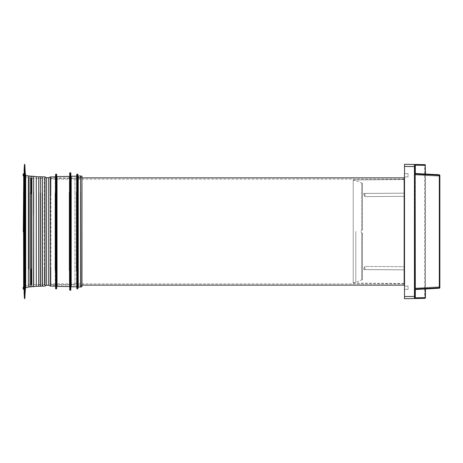 <?xml version="1.0" encoding="UTF-8"?>
<svg xmlns="http://www.w3.org/2000/svg" width="463" height="463" viewBox="0 0 463 463"><rect width="100%" height="100%" fill="white"/><g stroke="black" fill="none" stroke-linecap="round" stroke-linejoin="round"><path stroke-width="0.35" stroke-dasharray="2.31 1.74" d="M414.414 174.892L439.144 176.16L439.144 286.84L415.12 288.096L415.12 289.514L438.86 288.27L439.144 287.569L439.144 286.84L415.12 288.096L415.12 174.904L439.144 176.16L439.144 286.84L415.12 288.096L415.12 289.514L438.86 288.27L439.144 287.569L439.144 176.16L415.12 174.904L415.12 173.486L415.12 289.514L415.12 173.486L415.12 174.904L414.414 174.892L414.414 288.108L414.414 174.892L414.414 288.108L414.414 174.892L414.414 288.108L414.414 174.892L414.414 288.108L414.414 174.892L415.12 174.904L414.831 174.898L414.831 288.102L414.327 288.113M404.512 173.59L404.512 176.918L408.048 176.918L408.048 173.59L404.512 173.59L404.512 176.918L408.048 176.918L408.048 173.59L404.512 173.59L404.512 176.918L404.512 173.59M404.512 286.082L404.512 289.41L408.048 289.41L408.048 286.082L404.512 286.082L404.512 289.41L408.048 289.41L408.048 286.082L404.512 286.082L404.512 289.41L404.512 286.082M408.048 286.082L408.048 289.41L408.048 286.082M408.048 173.59L408.048 176.918L408.048 173.59M425.439 165.349L425.237 165.349A0.706 0.498 91 0 0 424.745 164.643L404.512 164.29L404.512 298.71L424.745 298.357A0.706 0.498 89 0 0 425.237 297.651L425.237 165.349L424.733 165.343L424.733 297.657L424.241 298.363M404.512 193.181L404.512 267.168L404.512 193.181L364.879 193.441L363.553 193.76L364.879 196.578L404.158 196.335L364.879 196.578L363.553 193.76L364.879 193.441L404.158 193.198L404.158 179.505L353.217 179.951L353.217 283.049L353.217 179.951L404.158 179.505L404.158 193.198L364.873 193.424L364.879 196.578L364.873 193.424L404.488 193.175M404.512 267.168L404.512 283.848L404.512 267.168L404.158 266.665L364.879 266.422L363.553 269.24L364.879 269.559L404.158 269.802L364.879 269.559L363.553 269.24L364.879 266.422L404.158 266.665L404.158 196.335L404.158 266.665M362.413 233.254L362.413 279.623L362.413 233.254M362.413 229.746L362.413 183.377L362.413 229.746M361.713 229.989L362.627 229.729L361.713 229.989L360.862 231.5L361.713 229.989L361.713 183.053L361.713 229.989M362.627 233.271L361.713 233.011L360.862 231.5L361.713 233.011L362.627 233.271M404.158 283.495L404.158 269.802L404.512 269.819L404.158 269.802L404.158 283.495L353.217 283.049M353.217 231.5L353.217 180.35L353.217 231.5M404.512 195.832L404.158 196.335M439.179 174.748A0.706 0.498 93 0 1 439.642 175.454A0.706 0.498 -87 0 0 439.179 174.748A0.706 0.498 93 0 1 439.642 175.454A0.706 0.498 -87 0 0 439.179 174.748A0.706 0.498 93 0 1 439.642 175.454L439.85 175.454A0.706 0.706 0 0 0 439.179 174.748A0.706 0.498 -87 0 1 439.642 175.454L439.85 175.454A0.706 0.706 0 0 0 439.179 174.748A0.706 0.498 -87 0 1 439.642 175.454L439.85 175.454A0.706 0.706 0 0 0 439.179 174.748L415.12 173.486L439.179 174.748L415.12 173.486L439.179 174.748L415.12 173.486L439.179 174.748L415.12 173.486L415.12 288.096L414.414 288.108L415.12 288.096L414.414 288.108L415.12 288.096L414.831 288.102L414.831 174.898L414.831 288.102L415.12 288.096L414.414 288.108M414.327 174.887L414.831 174.898M438.86 288.27L439.144 286.84L415.12 288.096L415.12 289.514L438.86 288.27L439.144 286.84L414.831 288.102M415.12 288.096L415.12 289.514L415.12 288.096L415.12 289.514L415.12 288.808L439.144 287.546L415.12 288.808L439.144 287.546L415.12 288.808L415.12 288.096L439.144 286.84L415.12 288.096L439.144 286.84L439.144 176.16L415.12 174.904L415.12 288.096L415.12 174.904L439.144 176.16L415.12 174.904M438.86 174.73L439.144 175.454L438.86 174.73M415.12 289.514L439.179 288.252A0.706 0.498 87 0 0 439.642 287.546L439.642 175.454L439.144 175.431L439.85 175.454L439.642 287.546L439.642 175.454L415.12 174.169L439.642 175.454L439.642 287.546L415.12 288.831L439.642 287.546L439.85 175.454L439.642 287.546L439.642 175.454L415.12 174.169M439.85 175.454L439.85 287.546A0.706 0.706 0 0 1 439.179 288.252A0.706 0.498 87 0 0 439.642 287.546A0.706 0.498 -93 0 1 439.179 288.252A0.706 0.498 87 0 0 439.642 287.546A0.706 0.498 -93 0 1 439.179 288.252A0.706 0.498 87 0 0 439.642 287.546L439.85 287.546A0.706 0.706 0 0 1 439.179 288.252A0.706 0.498 -93 0 0 439.642 287.546L415.12 288.831M425.439 297.651L424.733 297.657M424.241 164.637L424.733 165.343M412.88 298.566C414.136 298.554 414.883 297.831 415.12 296.401L415.12 166.599C414.883 165.169 414.136 164.446 412.88 164.434M439.144 176.16L439.144 175.454L415.12 174.192L439.144 175.454L415.12 174.192L439.144 175.454L439.144 176.16M57.03 285.127L77.877 285.127L77.877 270.982L77.877 287.338L77.877 174.476M70.845 285.127L70.845 177.873L70.492 177.873M56.677 283.686L56.677 176.206L57.03 176.559L56.677 176.206L57.03 176.559L57.036 286.441M77.877 270.982L77.877 175.662L78.23 176.015M24.001 173.729L24.284 169.279L24.284 173.602M24.145 228.554L24.284 234.434M23.642 231.836L23.15 231.321L23.572 231.164L23.769 288.929L23.769 231.836L23.15 231.679L23.642 231.836L23.572 270.635L23.572 175.622M24.001 289.271L24.284 293.721L24.284 289.398M50.282 283.854A0.706 0.706 -90 0 0 50.988 284.56L50.988 269.02L50.988 284.56L74.954 284.56L74.954 193.98L74.954 284.56L76.841 284.814L76.841 193.8L76.841 284.814L81.957 286.232L81.957 192.799L81.957 286.232M44.957 283.854A0.706 0.706 90 0 1 44.251 284.56L44.251 269.02L44.251 284.56L31.102 284.56L31.102 193.98L31.102 269.02M50.282 268.517L50.282 231.5L50.282 268.517M44.957 194.483L44.957 231.5L44.957 194.483M76.835 288.524L76.835 285.127M70.845 289.89L70.845 173.11M69.716 289.89L69.716 176.079L69.716 192.313L69.716 176.079L69.363 176.432M56.677 286.794L56.677 174.476M55.577 288.524L55.577 176.53L55.577 192.631L55.577 176.53L55.224 176.883M50.282 179.146A0.706 0.706 -90 0 1 50.988 178.44L50.988 193.98L50.988 178.44L74.954 178.44L74.954 193.98L74.954 178.44L76.841 178.186L76.841 193.8L76.841 178.186L77.877 177.896M44.957 179.146A0.706 0.706 90 0 0 44.251 178.44L44.251 231.5L44.251 178.44L31.102 178.44L31.102 193.98M50.282 194.483L50.282 231.5M44.957 268.517L44.957 231.5M24.145 234.446L24.122 272.771L24.122 234.741M24.122 228.23L24.122 187.735L24.284 228.566M24.284 234.666L24.122 190.229M24.215 231.668L24.284 232.032L24.215 231.668M24.145 229.521L24.14 230.649M24.284 231.801L24.284 230.765L24.14 231.784M24.145 232.368L24.284 233.427M24.284 232.125L24.14 230.788M24.284 233.103L24.14 232.559L24.14 233.097M24.14 231.448L24.14 230.869L24.145 231.442M24.811 298.687L24.811 164.313M24.145 169.203L24.215 169.759L24.284 169.279M24.904 296.945L24.904 166.055M23.572 192.365L23.572 176.154L23.572 192.365M23.642 231.164L23.642 174.129M24.122 169.695L24.122 187.746L24.122 169.695M25.077 188.973L25.077 274.027L25.1 188.973M25.228 289.844L25.228 173.156M28.399 287.066L28.399 175.934M31.924 188.198L31.924 176.195L31.924 188.198M36.282 286.319L36.282 176.681M46.56 285.22L46.56 177.78M48.679 285.22L48.679 177.78M81.957 286.58L81.957 176.42M81.957 192.799L81.957 176.768L81.957 192.799M24.122 169.753L24.03 173.602L24.122 169.753M24.284 171.275L24.284 169.84L24.14 171.269M24.14 171.16L24.14 170.581L24.14 171.16L24.718 170.581L24.14 170.002M23.769 231.836L23.769 231.164M24.122 234.77L24.122 275.254L24.122 234.77M56.677 285.127L55.577 285.127L55.577 192.631M69.716 285.127L69.716 192.313M24.284 228.334L24.122 230.597M24.284 233.011L24.14 232.351L24.284 233.011M24.284 231.199L24.284 231.558L24.14 231.211M24.284 230.088L24.284 230.632L24.14 230.088M24.14 232.027L24.718 231.448L24.284 230.875M24.284 293.721L24.122 293.293M24.145 293.797L24.122 289.259M23.572 270.635L23.572 286.846L23.572 270.635M25.077 291.638L25.077 274.027L25.1 291.638M24.122 286.51L24.122 272.771M23.966 231.766L23.769 288.929M24.284 291.725L24.284 293.16L24.14 291.731M24.14 291.84L24.14 292.419L24.14 291.84L24.718 292.419L24.14 292.998M23.572 287.378L23.15 287.378L23.15 288.871L23.642 288.871M33.556 251.907L33.562 176.426L33.556 251.907M50.421 231.5L50.421 177.873L50.421 231.5M404.158 177.873L404.158 285.127M24.14 232.131L24.718 231.552L24.14 230.973M415.328 173.498L415.328 289.502M361.713 233.011L361.713 279.947L361.713 233.011M355.769 231.5L355.769 282.43L355.769 231.5M364.879 269.559L364.879 266.422L364.879 269.559M439.144 287.569L439.642 287.546L439.144 287.569M425.237 288.981L425.237 174.019M404.512 166.414L415.12 166.599M404.512 296.586L415.12 296.401M23.15 175.622L23.289 175.946M23.289 289.196L23.289 287.257M50.988 269.02L50.988 231.5L50.988 269.02M77.524 288.877L77.524 174.123M77.188 288.877L77.188 174.123M70.492 290.243L70.492 172.757M70.069 290.243L70.069 172.757M56.324 288.877L56.324 174.123M55.93 288.877L55.93 174.123M50.988 193.98L50.988 231.5L50.988 193.98M44.251 269.02L44.251 231.5L44.251 269.02M24.944 192.799L24.944 270.201L24.944 192.799M23.717 192.51L23.717 270.49L23.717 192.51M24.215 234.434L24.215 228.566L24.215 234.434M28.862 269.275L28.862 178.076L28.862 269.275M24.412 298.357L24.412 164.643M24.765 298.687L24.765 164.313M23.966 231.234L23.966 176.438L23.572 176.154M24.117 230.626L24.117 173.179M24.99 296.876L24.99 166.124M25.17 291.568L25.17 171.432M25.262 289.844L25.262 173.156M25.332 289.78L25.332 173.22M25.419 287.87L25.419 175.13M25.708 287.54L25.708 175.46M30.008 192.348L30.008 270.652L30.02 192.348M30.078 286.904L30.078 176.096M30.141 192.301L30.141 270.699L30.153 192.301M31.785 286.736L31.785 176.264M31.791 286.736L31.791 176.264M31.854 286.771L31.854 176.229M38.765 192.834L38.765 270.166L38.77 192.834M38.834 286.227L38.834 176.773M38.898 192.776L38.898 270.224L38.904 192.776M40.541 192.839L40.541 270.161L40.547 192.839M40.611 286.215L40.611 176.785M40.675 192.782L40.675 270.218L40.68 192.782M42.324 192.863L42.324 270.137L42.33 192.863M42.393 286.186L42.393 176.814M42.463 192.799L42.463 270.201L42.463 192.799M44.928 286.082L44.928 176.918M45.021 286.059L45.021 176.941M50.253 286.076L50.253 176.924M50.351 286.099L50.351 176.901M55.224 192.88C55.224 171.709 55.224 171.709 55.224 192.88L55.224 270.12C55.224 291.291 55.224 291.291 55.224 270.12M69.363 192.562C69.363 171.217 69.363 171.217 69.363 192.562L69.363 270.438C69.363 291.783 69.363 291.783 69.363 270.438M71.204 286.753L71.204 176.247M76.488 192.4C76.488 170.969 76.488 170.969 76.488 192.4L76.488 270.6C76.488 292.031 76.488 292.031 76.488 270.6M78.241 286.985L78.241 176.015M80.533 192.214L80.533 270.786L80.539 192.214M80.585 287.054L80.585 175.946M81.789 286.788L81.789 176.212M24.117 289.821L24.117 232.374M24.944 270.201L24.944 286.232L24.944 270.201M23.717 270.49L23.717 286.643L23.717 270.49M30.008 286.869L30.008 270.652L30.02 286.869M30.141 286.938L30.141 270.699L30.153 286.938M31.912 286.805L31.912 270.606L31.924 286.805M38.765 286.186L38.765 270.166L38.77 286.186M38.898 286.267L38.898 270.224L38.904 286.267M40.541 286.175L40.541 270.161L40.547 286.175M40.675 286.256L40.675 270.218L40.68 286.256M42.324 286.146L42.324 270.137L42.33 286.14M42.463 286.232L42.463 270.201L42.463 286.232M80.533 287.054L80.533 270.786L80.539 287.054M33.689 286.655L33.689 176.345M33.625 286.614L33.625 176.386M33.701 286.655L33.701 176.345M33.562 286.574L33.556 284.56M415.12 297.831L415.12 165.169M362.413 183.377L355.769 180.57L353.217 180.35M362.413 279.623L355.769 282.43L353.217 282.65M404.158 269.819L364.873 269.576A2.83 2.83 0 0 1 363.553 269.24A2.83 2.83 0 0 0 364.873 269.576L404.488 269.825M364.873 193.424A2.83 2.83 0 0 0 363.553 193.76A2.83 2.83 0 0 1 364.873 193.424M414.842 164.469L414.426 164.463M425.439 174.03L425.439 288.97M439.179 288.252A0.706 0.706 0 0 0 439.85 287.546M71.198 286.753L70.845 287.106L70.845 284.93M70.845 175.894L71.198 176.247L70.845 175.894L70.845 192.18M31.102 178.44L23.717 176.357M76.488 176.2L76.835 175.847L76.488 176.2M81.957 176.768L78.241 177.798M31.102 284.56L28.862 284.924L23.572 286.846M55.577 286.47L55.224 286.117L55.577 286.47L55.577 270.369M69.716 286.921L69.363 286.568L69.716 286.921L69.716 270.687M76.488 286.8L76.835 287.153M23.995 173.758L24.284 173.642L23.995 173.758M23.995 289.242L24.284 289.358L23.995 289.242M404.158 283.854L50.421 283.854M81.957 177.873L80.533 177.873M77.877 177.873L77.524 177.873M77.188 177.873L76.835 177.873M76.488 177.873L71.204 177.873M70.069 177.873L69.716 177.873M69.363 177.873L57.036 177.873M56.677 177.873L56.324 177.873M55.93 177.873L50.421 177.873M81.957 285.127L77.963 285.127M55.224 285.127L50.421 285.127M404.158 179.146L50.421 179.146"/><path stroke-width="0.69" d="M438.86 288.27L415.12 289.514L439.179 288.252L415.12 289.514L415.12 297.831A0.706 0.706 0 0 1 414.426 298.537L404.512 298.71L404.512 164.29L414.426 164.463L414.426 298.537L424.745 298.357A0.706 0.706 0 0 0 425.439 297.651L425.237 297.651A0.706 0.498 89 0 1 424.745 298.357M425.237 174.019L425.237 165.349L415.12 165.169L415.12 173.486L439.179 174.748A0.706 0.498 93 0 1 439.642 175.454L439.85 175.454A0.706 0.706 0 0 0 439.179 174.748M415.328 173.498L415.328 165.175A0.706 0.498 -89 0 0 414.842 164.469L414.426 164.463A0.706 0.706 180 0 1 415.12 165.169L415.328 297.825A0.706 0.498 89 0 1 414.842 298.531M404.512 283.848A0.353 0.353 180 0 0 404.158 283.495M404.512 193.181L404.158 193.198L404.512 193.181M404.158 179.505A0.353 0.353 180 0 0 404.512 179.152M404.512 267.168L404.158 266.665M404.158 196.335L404.512 195.832M415.12 289.514L439.179 288.252A0.706 0.498 -93 0 0 439.642 287.546L439.642 175.454L415.12 174.169M415.12 297.831A0.706 0.706 89 0 1 414.426 298.537A0.706 0.706 89 0 0 415.12 297.831M415.12 165.169A0.706 0.706 0 0 0 414.426 164.463L414.767 164.556M425.439 174.03L425.237 165.349A0.706 0.498 -89 0 0 424.745 164.643L414.426 164.463M77.877 286.817L77.963 285.127M71.204 177.873L70.845 177.746L70.845 285.127M56.677 192.4L56.677 288.524A0.353 0.353 90 0 1 56.324 288.877L56.324 174.123A0.353 0.353 90 0 1 56.677 174.476L56.677 288.524M77.877 192.018L77.877 270.982M23.15 175.801L23.572 175.952M23.289 174.001L23.15 175.622L23.15 174.059M24.007 289.306L24.122 272.771M23.15 287.199L23.572 287.378M23.642 288.871L23.572 231.836L23.966 289.097L23.15 289.051L23.289 287.378L23.15 289.051M50.282 268.517L50.282 283.854L50.282 268.517M44.957 268.517L44.957 283.854L44.957 268.517M77.877 288.524A0.353 0.353 90 0 1 77.524 288.877L77.524 174.123A0.353 0.353 90 0 1 77.877 174.476L77.877 288.524L78.23 286.985L80.585 287.054L81.957 286.58L81.957 176.42L81.789 286.788M77.188 288.877A0.353 0.353 90 0 1 76.835 288.524L76.835 174.476A0.353 0.353 90 0 1 77.188 174.123L77.188 288.877L77.524 288.877M70.845 289.89A0.353 0.353 90 0 1 70.492 290.243L70.492 172.757A0.353 0.353 90 0 1 70.845 173.11L70.845 289.89M70.069 290.243A0.353 0.353 90 0 1 69.716 289.89L69.716 173.11A0.353 0.353 90 0 1 70.069 172.757L70.069 290.243L70.492 290.243M55.93 288.877A0.353 0.353 90 0 1 55.577 288.524L55.577 174.476A0.353 0.353 90 0 1 55.93 174.123L55.93 288.877L56.324 288.877M50.282 194.483L50.282 179.146L50.282 194.483M44.957 194.483L44.957 179.146L44.957 194.483M76.488 286.8L76.835 287.153L76.488 286.8L71.204 286.753L71.204 176.247L76.488 176.2L76.835 174.476M69.716 286.921L69.363 286.568L69.716 286.921L69.363 286.568L57.03 286.441L57.03 176.559L69.363 176.432L69.716 176.079L69.716 173.11M50.253 176.924L48.679 177.78L48.679 285.22L50.253 286.076L50.253 176.924L55.224 176.883L55.577 176.53L55.577 174.476M24.765 164.313L24.765 298.687L24.412 298.357L24.412 164.643L24.811 164.313L24.811 298.687L25.419 287.87L28.399 287.066L33.556 286.58L33.556 284.56M24.145 228.554L24.215 289.421M24.145 234.446L24.122 293.293M24.811 164.313L24.904 296.945M23.572 192.365L23.572 231.164L23.572 192.365M23.289 231.176L23.15 231.668L23.642 231.164L23.289 231.176L23.769 174.071L23.769 231.164L23.289 231.176L23.289 231.824L23.642 231.836L23.289 231.824M23.769 231.164L23.769 231.836M24.215 232.09L24.122 187.746L24.122 228.23M24.03 232.096L24.14 234.735M24.122 190.229L24.122 230.597M25.077 188.973L25.077 291.638L25.1 188.973M24.904 166.055L25.228 173.156L25.228 289.844M25.228 173.156L25.708 175.46L28.399 175.934L28.399 287.066M38.834 286.227L38.834 176.773L38.77 192.834L38.77 176.814L36.282 176.681L36.282 286.319L44.928 286.082L46.56 285.22L46.56 177.78L45.021 176.941L45.021 286.059M55.224 176.883L55.577 176.53L55.577 285.127L55.224 285.127M69.363 176.432L69.716 176.079L69.716 285.127M76.835 192.151L76.835 270.849M24.145 229.521L24.14 230.649M24.145 232.125L24.14 230.765M24.145 232.368L24.14 233.427M24.145 169.203L24.122 187.746L24.145 169.203M24.117 173.179L24.117 230.626M24.145 293.797L24.122 293.305M24.122 289.259L24.122 286.51M24.117 176.49L23.966 231.234M23.966 289.097L23.966 231.766M81.957 285.127L404.158 285.127L404.158 177.873L81.957 177.873M404.512 166.414L415.12 166.587M415.328 289.502L415.328 297.825L425.237 297.651L425.237 288.981M404.512 296.586L415.12 296.413M439.85 175.454L439.85 287.546L415.12 288.831M23.572 175.622L23.289 175.946M24.117 232.374L24.117 289.821M24.99 166.124L24.99 296.876M25.17 171.432L25.17 291.568M25.262 173.156L25.262 289.844M25.332 173.22L25.332 289.78M25.419 175.13L25.419 287.87M25.708 175.46L25.708 287.54M30.008 192.348L30.008 286.869L30.02 192.348M28.399 175.934L30.078 176.096L30.078 286.904M30.141 192.301L30.141 286.938L30.153 192.301M30.078 176.096L31.785 176.264L31.785 286.736M31.785 176.264L31.791 286.736M31.791 176.264L31.854 286.771M33.556 192.556L33.556 215.087L33.556 192.556M33.625 286.614L33.689 176.345L33.562 286.574M33.689 176.345L33.689 286.655M38.765 192.834L38.765 286.186L38.77 192.834M38.898 192.776L38.898 286.267L38.904 192.776M40.541 192.839L40.541 286.175L40.547 192.839M38.834 176.773L40.611 176.785L40.611 286.215M40.675 192.782L40.675 286.256L40.68 192.782M42.324 192.863L42.324 286.146L42.33 192.863M40.611 176.785L42.393 176.814L42.393 286.186M42.463 192.799L42.463 286.232L42.463 192.799M42.393 176.814L44.928 176.918L44.928 286.082M50.351 176.901L50.253 286.076M55.224 192.88C55.224 171.709 55.224 171.709 55.224 192.88L55.224 270.12C55.224 291.291 55.224 291.291 55.224 270.12M69.363 192.562C69.363 171.217 69.363 171.217 69.363 192.562L69.363 270.438C69.363 291.783 69.363 291.783 69.363 270.438M76.488 192.4C76.488 170.969 76.488 170.969 76.488 192.4L76.488 270.6C76.488 292.031 76.488 292.031 76.488 270.6M77.877 175.662L78.241 176.015L78.241 286.985M80.533 192.214L80.533 287.054L80.539 192.214M78.241 176.015L80.585 175.946L80.585 287.054M31.854 176.229L31.912 192.394L31.924 176.195L33.625 176.386M31.102 178.44L31.102 193.98M31.102 269.02L31.102 284.56M23.15 175.622L23.289 174.129L23.642 174.129M404.488 193.175L404.158 193.181M439.179 288.252A0.706 0.706 0 0 0 439.85 287.546M425.439 288.97L425.439 297.651M425.439 165.349A0.706 0.706 0 0 0 424.745 164.643M71.204 286.753L70.845 287.106M57.03 286.441L56.677 286.794M71.204 176.247L70.845 175.894M57.03 176.559L56.677 176.206M24.221 173.735L23.15 173.949M24.412 164.643L24.122 169.608M48.679 177.78L46.56 177.78M55.93 174.123L56.324 174.123M70.069 172.757L70.492 172.757M76.488 176.2L76.835 175.847L76.488 176.2M77.188 174.123L77.524 174.123M80.585 175.946L81.789 176.212M77.877 177.896L78.241 177.798M24.412 298.357L24.122 293.392M48.679 285.22L46.56 285.22M55.577 286.47L55.224 286.117L55.577 286.47L55.224 286.117L50.351 286.099M76.835 287.153L76.835 285.127M23.289 289.196L24.221 289.265M36.282 286.319L33.701 286.655M36.282 176.681L33.701 176.345M80.533 177.873L77.877 177.873M77.524 177.873L77.188 177.873M76.835 177.873L76.488 177.873M70.492 177.873L70.069 177.873M69.716 177.873L69.363 177.873M57.036 177.873L56.677 177.873M56.324 177.873L55.93 177.873M57.03 285.127L56.677 285.127"/></g></svg>
